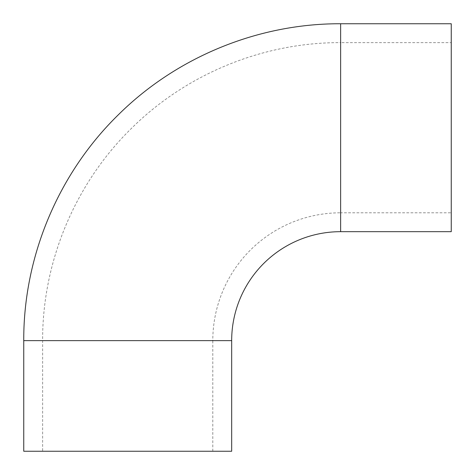 <?xml version="1.0" encoding="UTF-8"?>
<svg xmlns="http://www.w3.org/2000/svg" width="475" height="475" viewBox="0 0 475 475"><rect width="100%" height="100%" fill="white"/><g stroke="black" fill="none" stroke-linecap="round" stroke-linejoin="round"><path stroke-width="0.36" stroke-dasharray="2.38 1.78" d="M42.631 451.25L212.8 451.25L42.631 451.25L42.631 340.634L212.8 340.634A127.834 127.834 0 0 1 340.634 212.8L340.634 42.631L451.25 42.631L451.25 212.8L451.25 42.631M451.25 231.675L451.25 23.75M231.675 451.25L23.75 451.25M212.8 451.25L212.8 340.634L42.631 340.634C42.299 261.719 75.109 183.392 131.575 128.262C186.479 73.791 263.293 42.328 340.634 42.631L340.634 212.8L451.25 212.8M340.634 231.675L340.634 23.75M231.675 340.634L23.75 340.634"/><path stroke-width="0.71" d="M340.634 231.675L340.634 23.75L451.25 23.75L451.25 231.675L340.634 231.675A108.953 108.953 0 0 0 231.675 340.634L231.675 451.25L23.75 451.25L23.75 340.634L231.675 340.634M340.634 23.75C258.394 23.429 176.712 56.887 118.328 114.808C58.288 173.428 23.4 256.72 23.75 340.634"/></g></svg>
